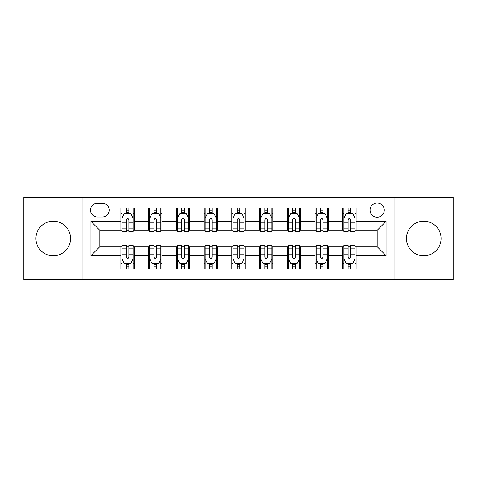 <?xml version="1.0" encoding="UTF-8"?>
<svg xmlns="http://www.w3.org/2000/svg" width="477" height="477" viewBox="0 0 477 477"><rect width="100%" height="100%" fill="white"/><g stroke="black" fill="none" stroke-linecap="round" stroke-linejoin="round"><path stroke-width="0.72" d="M423.755 221.197A17.303 17.303 0 0 0 406.446 238.5A17.303 17.303 0 0 0 423.755 255.803A17.303 17.303 0 0 0 441.058 238.5A17.303 17.303 0 0 0 423.755 221.197M53.245 221.197A17.303 17.303 0 0 0 35.942 238.5A17.303 17.303 0 0 0 53.245 255.803A17.303 17.303 0 0 0 70.554 238.5A17.303 17.303 0 0 0 53.245 221.197M377.164 203.005A7.101 7.101 0 0 0 370.063 210.101A7.101 7.101 0 0 0 377.164 217.202A7.101 7.101 0 0 0 384.265 210.101A7.101 7.101 0 0 0 377.164 203.005M394.914 279.546L453.15 279.546L453.15 197.454L394.914 197.454L394.914 279.546L82.086 279.546L82.086 197.454L23.85 197.454L23.85 279.546L82.086 279.546M97.397 216.981L102.275 216.981A6.875 6.875 0 0 0 109.155 210.101A6.875 6.875 0 0 0 102.275 203.226L97.397 203.226A6.875 6.875 0 0 0 90.517 210.101A6.875 6.875 0 0 0 97.397 216.981M394.914 197.454L82.086 197.454M120.914 255.583L90.964 255.583L90.964 221.417L120.914 221.417L120.914 230.29L99.836 230.29L99.836 246.71L120.914 246.71L120.914 269.004L356.086 269.004L356.086 246.71L377.164 246.71L377.164 230.29L356.086 230.29L356.086 221.417L386.036 221.417L386.036 255.583L356.086 255.583M356.086 221.417L356.086 207.996L120.914 207.996L120.914 221.417M342.772 207.996L342.772 230.29L343.881 230.29M348.097 230.29L350.762 230.29M354.977 230.29L356.086 230.29M342.772 230.29L327.246 230.29M315.041 207.996L315.041 230.29L316.15 230.29M320.365 230.29L323.03 230.29M315.041 230.29L299.514 230.29M287.309 207.996L287.309 230.29L288.418 230.29M292.634 230.29L295.299 230.29M287.309 230.29L271.777 230.29M259.577 207.996L259.577 230.29L260.686 230.29M264.902 230.29L267.561 230.29M259.577 230.29L244.045 230.29M231.846 207.996L231.846 230.29L232.955 230.29M237.17 230.29L239.83 230.29M231.846 230.29L216.314 230.29M204.114 207.996L204.114 230.29L205.223 230.29M209.439 230.29L212.098 230.29M204.114 230.29L188.582 230.29M176.377 207.996L176.377 230.29L177.486 230.29M181.701 230.29L184.366 230.29M176.377 230.29L160.85 230.29M148.645 207.996L148.645 230.29L149.754 230.29M153.97 230.29L156.635 230.29M148.645 230.29L133.119 230.29M120.914 230.29L122.023 230.29M126.238 230.29L128.903 230.29M120.914 246.71L122.023 246.71M126.238 246.71L128.903 246.71M133.119 246.71L134.228 246.71L134.228 269.004M149.754 246.71L134.228 246.71M153.97 246.71L156.635 246.71M160.85 246.71L161.959 246.71L161.959 269.004M177.486 246.71L161.959 246.71M181.701 246.71L184.366 246.71M188.582 246.71L189.691 246.71L189.691 269.004M205.223 246.71L189.691 246.71M209.439 246.71L212.098 246.71M216.314 246.71L217.423 246.71L217.423 269.004M232.955 246.71L217.423 246.71M237.17 246.71L239.83 246.71M244.045 246.71L245.154 246.71L245.154 269.004M260.686 246.71L245.154 246.71M264.902 246.71L267.561 246.71M271.777 246.71L272.886 246.71L272.886 269.004M288.418 246.71L272.886 246.71M292.634 246.71L295.299 246.71M299.514 246.71L300.623 246.71L300.623 269.004M316.15 246.71L300.623 246.71M320.365 246.71L323.03 246.71M327.246 246.71L328.355 246.71L328.355 269.004M343.881 246.71L328.355 246.71M348.097 246.71L350.762 246.71M354.977 246.71L356.086 246.71M134.228 207.996L134.228 230.29M120.914 213.541L122.023 213.541M126.238 213.541L128.903 213.541M133.119 213.541L134.228 213.541M120.914 263.459L122.023 263.459M126.238 263.459L128.903 263.459M133.119 263.459L134.228 263.459M148.645 246.71L148.645 269.004M161.959 207.996L161.959 230.29M148.645 213.541L149.754 213.541M153.97 213.541L156.635 213.541M160.85 213.541L161.959 213.541M148.645 263.459L149.754 263.459M153.97 263.459L156.635 263.459M160.85 263.459L161.959 263.459M176.377 246.71L176.377 269.004M176.377 263.459L177.486 263.459M181.701 263.459L184.366 263.459M188.582 263.459L189.691 263.459M189.691 207.996L189.691 230.29M176.377 213.541L177.486 213.541M181.701 213.541L184.366 213.541M188.582 213.541L189.691 213.541M204.114 246.71L204.114 269.004M204.114 263.459L205.223 263.459M209.439 263.459L212.098 263.459M216.314 263.459L217.423 263.459M217.423 207.996L217.423 230.29M204.114 213.541L205.223 213.541M209.439 213.541L212.098 213.541M216.314 213.541L217.423 213.541M231.846 246.71L231.846 269.004M231.846 263.459L232.955 263.459M237.17 263.459L239.83 263.459M244.045 263.459L245.154 263.459M245.154 207.996L245.154 230.29M231.846 213.541L232.955 213.541M237.17 213.541L239.83 213.541M244.045 213.541L245.154 213.541M259.577 246.71L259.577 269.004M259.577 263.459L260.686 263.459M264.902 263.459L267.561 263.459M271.777 263.459L272.886 263.459M272.886 207.996L272.886 230.29M259.577 213.541L260.686 213.541M264.902 213.541L267.561 213.541M271.777 213.541L272.886 213.541M287.309 246.71L287.309 269.004M287.309 263.459L288.418 263.459M292.634 263.459L295.299 263.459M299.514 263.459L300.623 263.459M300.623 207.996L300.623 230.29M287.309 213.541L288.418 213.541M292.634 213.541L295.299 213.541M299.514 213.541L300.623 213.541M315.041 246.71L315.041 269.004M315.041 263.459L316.15 263.459M320.365 263.459L323.03 263.459M327.246 263.459L328.355 263.459M328.355 207.996L328.355 230.29M315.041 213.541L316.15 213.541M320.365 213.541L323.03 213.541M327.246 213.541L328.355 213.541M342.772 246.71L342.772 269.004M342.772 263.459L343.881 263.459M348.097 263.459L350.762 263.459M354.977 263.459L356.086 263.459M342.772 213.541L343.881 213.541M348.097 213.541L350.762 213.541M354.977 213.541L356.086 213.541M99.836 230.29L90.964 221.417M99.836 246.71L90.964 255.583M386.036 221.417L377.164 230.29M386.036 255.583L377.164 246.71M128.903 210.876L126.238 210.876M133.119 228.841L128.903 228.841L128.903 231.625L133.119 231.625L133.119 218.09L130.895 213.654L124.241 213.654L122.023 218.09L122.023 231.625L126.238 231.625L126.238 228.841L122.023 228.841M122.023 218.09L122.023 207.996M133.119 218.09L133.119 207.996M126.238 213.654L126.238 207.996M128.903 207.996L128.903 213.654M128.903 228.841L128.903 219.754C128.015 218.043 127.126 218.043 126.238 219.754L126.238 228.841M126.238 266.124L128.903 266.124M122.023 248.159L126.238 248.159L126.238 245.375L122.023 245.375L122.023 258.91L124.241 263.346L130.895 263.346L133.119 258.91L133.119 245.375L128.903 245.375L128.903 248.159L133.119 248.159M133.119 258.91L133.119 269.004M122.023 258.91L122.023 269.004M128.903 263.346L128.903 269.004M126.238 269.004L126.238 263.346M126.238 248.159L126.238 257.246C127.126 258.957 128.015 258.957 128.903 257.246L128.903 248.159M156.635 210.876L153.97 210.876M160.85 228.841L156.635 228.841L156.635 231.625L160.85 231.625L160.85 218.09L158.632 213.654L151.972 213.654L149.754 218.09L149.754 231.625L153.97 231.625L153.97 228.841L149.754 228.841M149.754 218.09L149.754 207.996M160.85 218.09L160.85 207.996M153.97 213.654L153.97 207.996M156.635 207.996L156.635 213.654M156.635 228.841L156.635 219.754C155.746 218.043 154.858 218.043 153.97 219.754L153.97 228.841M184.366 210.876L181.701 210.876M188.582 228.841L184.366 228.841L184.366 231.625L188.582 231.625L188.582 218.09L186.364 213.654L179.71 213.654L177.486 218.09L177.486 231.625L181.701 231.625L181.701 228.841L177.486 228.841M177.486 218.09L177.486 207.996M188.582 218.09L188.582 207.996M181.701 213.654L181.701 207.996M184.366 207.996L184.366 213.654M184.366 228.841L184.366 219.754C183.478 218.043 182.59 218.043 181.701 219.754L181.701 228.841M212.098 210.876L209.439 210.876M216.314 228.841L212.098 228.841L212.098 231.625L216.314 231.625L216.314 218.09L214.095 213.654L207.441 213.654L205.223 218.09L205.223 231.625L209.439 231.625L209.439 228.841L205.223 228.841M205.223 218.09L205.223 207.996M216.314 218.09L216.314 207.996M209.439 213.654L209.439 207.996M212.098 207.996L212.098 213.654M212.098 228.841L212.098 219.754C211.21 218.043 210.327 218.043 209.439 219.754L209.439 228.841M153.97 266.124L156.635 266.124M149.754 248.159L153.97 248.159L153.97 245.375L149.754 245.375L149.754 258.91L151.972 263.346L158.632 263.346L160.85 258.91L160.85 245.375L156.635 245.375L156.635 248.159L160.85 248.159M160.85 258.91L160.85 269.004M149.754 258.91L149.754 269.004M156.635 263.346L156.635 269.004M153.97 269.004L153.97 263.346M153.97 248.159L153.97 257.246C154.858 258.957 155.746 258.957 156.635 257.246L156.635 248.159M181.701 266.124L184.366 266.124M177.486 248.159L181.701 248.159L181.701 245.375L177.486 245.375L177.486 258.91L179.71 263.346L186.364 263.346L188.582 258.91L188.582 245.375L184.366 245.375L184.366 248.159L188.582 248.159M188.582 258.91L188.582 269.004M177.486 258.91L177.486 269.004M184.366 263.346L184.366 269.004M181.701 269.004L181.701 263.346M181.701 248.159L181.701 257.246C182.59 258.957 183.478 258.957 184.366 257.246L184.366 248.159M209.439 266.124L212.098 266.124M205.223 248.159L209.439 248.159L209.439 245.375L205.223 245.375L205.223 258.91L207.441 263.346L214.095 263.346L216.314 258.91L216.314 245.375L212.098 245.375L212.098 248.159L216.314 248.159M216.314 258.91L216.314 269.004M205.223 258.91L205.223 269.004M212.098 263.346L212.098 269.004M209.439 269.004L209.439 263.346M209.439 248.159L209.439 257.246C210.321 258.957 211.21 258.957 212.098 257.246L212.098 248.159M239.83 210.876L237.17 210.876M244.045 228.841L239.83 228.841L239.83 231.625L244.045 231.625L244.045 218.09L241.827 213.654L235.173 213.654L232.955 218.09L232.955 231.625L237.17 231.625L237.17 228.841L232.955 228.841M232.955 218.09L232.955 207.996M244.045 218.09L244.045 207.996M237.17 213.654L237.17 207.996M239.83 207.996L239.83 213.654M239.83 228.841L239.83 219.754C238.947 218.043 238.059 218.043 237.17 219.754L237.17 228.841M237.17 266.124L239.83 266.124M232.955 248.159L237.17 248.159L237.17 245.375L232.955 245.375L232.955 258.91L235.173 263.346L241.827 263.346L244.045 258.91L244.045 245.375L239.83 245.375L239.83 248.159L244.045 248.159M244.045 258.91L244.045 269.004M232.955 258.91L232.955 269.004M239.83 263.346L239.83 269.004M237.17 269.004L237.17 263.346M237.17 248.159L237.17 257.246C238.053 258.957 238.941 258.957 239.83 257.246L239.83 248.159M267.561 210.876L264.902 210.876M271.777 228.841L267.561 228.841L267.561 231.625L271.777 231.625L271.777 218.09L269.559 213.654L262.905 213.654L260.686 218.09L260.686 231.625L264.902 231.625L264.902 228.841L260.686 228.841M260.686 218.09L260.686 207.996M271.777 218.09L271.777 207.996M264.902 213.654L264.902 207.996M267.561 207.996L267.561 213.654M267.561 228.841L267.561 219.754C266.679 218.043 265.79 218.043 264.902 219.754L264.902 228.841M295.299 210.876L292.634 210.876M299.514 228.841L295.299 228.841L295.299 231.625L299.514 231.625L299.514 218.09L297.29 213.654L290.636 213.654L288.418 218.09L288.418 231.625L292.634 231.625L292.634 228.841L288.418 228.841M288.418 218.09L288.418 207.996M299.514 218.09L299.514 207.996M292.634 213.654L292.634 207.996M295.299 207.996L295.299 213.654M295.299 228.841L295.299 219.754C294.41 218.043 293.522 218.043 292.634 219.754L292.634 228.841M323.03 210.876L320.365 210.876M327.246 228.841L323.03 228.841L323.03 231.625L327.246 231.625L327.246 218.09L325.028 213.654L318.368 213.654L316.15 218.09L316.15 231.625L320.365 231.625L320.365 228.841L316.15 228.841M316.15 218.09L316.15 207.996M327.246 218.09L327.246 207.996M320.365 213.654L320.365 207.996M323.03 207.996L323.03 213.654M323.03 228.841L323.03 219.754C322.142 218.043 321.254 218.043 320.365 219.754L320.365 228.841M264.902 266.124L267.561 266.124M260.686 248.159L264.902 248.159L264.902 245.375L260.686 245.375L260.686 258.91L262.905 263.346L269.559 263.346L271.777 258.91L271.777 245.375L267.561 245.375L267.561 248.159L271.777 248.159M271.777 258.91L271.777 269.004M260.686 258.91L260.686 269.004M267.561 263.346L267.561 269.004M264.902 269.004L264.902 263.346M264.902 248.159L264.902 257.246C265.79 258.957 266.673 258.957 267.561 257.246L267.561 248.159M292.634 266.124L295.299 266.124M288.418 248.159L292.634 248.159L292.634 245.375L288.418 245.375L288.418 258.91L290.636 263.346L297.29 263.346L299.514 258.91L299.514 245.375L295.299 245.375L295.299 248.159L299.514 248.159M299.514 258.91L299.514 269.004M288.418 258.91L288.418 269.004M295.299 263.346L295.299 269.004M292.634 269.004L292.634 263.346M292.634 248.159L292.634 257.246C293.522 258.957 294.41 258.957 295.299 257.246L295.299 248.159M320.365 266.124L323.03 266.124M316.15 248.159L320.365 248.159L320.365 245.375L316.15 245.375L316.15 258.91L318.368 263.346L325.028 263.346L327.246 258.91L327.246 245.375L323.03 245.375L323.03 248.159L327.246 248.159M327.246 258.91L327.246 269.004M316.15 258.91L316.15 269.004M323.03 263.346L323.03 269.004M320.365 269.004L320.365 263.346M320.365 248.159L320.365 257.246C321.254 258.957 322.142 258.957 323.03 257.246L323.03 248.159M350.762 210.876L348.097 210.876M354.977 228.841L350.762 228.841L350.762 231.625L354.977 231.625L354.977 218.09L352.759 213.654L346.105 213.654L343.881 218.09L343.881 231.625L348.097 231.625L348.097 228.841L343.881 228.841M343.881 218.09L343.881 207.996M354.977 218.09L354.977 207.996M348.097 213.654L348.097 207.996M350.762 207.996L350.762 213.654M350.762 228.841L350.762 219.754C349.874 218.043 348.985 218.043 348.097 219.754L348.097 228.841M348.097 266.124L350.762 266.124M343.881 248.159L348.097 248.159L348.097 245.375L343.881 245.375L343.881 258.91L346.105 263.346L352.759 263.346L354.977 258.91L354.977 245.375L350.762 245.375L350.762 248.159L354.977 248.159M354.977 258.91L354.977 269.004M343.881 258.91L343.881 269.004M350.762 263.346L350.762 269.004M348.097 269.004L348.097 263.346M348.097 248.159L348.097 257.246C348.985 258.957 349.874 258.957 350.762 257.246L350.762 248.159M148.645 255.583L134.228 255.583M148.645 221.417L134.228 221.417M176.377 221.417L161.959 221.417M176.377 255.583L161.959 255.583M204.114 221.417L189.691 221.417M204.114 255.583L189.691 255.583M231.846 221.417L217.423 221.417M231.846 255.583L217.423 255.583M259.577 221.417L245.154 221.417M259.577 255.583L245.154 255.583M287.309 221.417L272.886 221.417M287.309 255.583L272.886 255.583M315.041 221.417L300.623 221.417M315.041 255.583L300.623 255.583M342.772 221.417L328.355 221.417M342.772 255.583L328.355 255.583M133.059 217.977L122.076 217.977M122.023 213.917L124.109 213.917M131.032 213.917L133.119 213.917M126.238 222.896L122.023 222.896M133.119 222.896L128.903 222.896M128.903 212.289L126.238 212.289M122.076 259.023L133.059 259.023M133.119 263.083L131.032 263.083M124.109 263.083L122.023 263.083M128.903 254.104L133.119 254.104M122.023 254.104L126.238 254.104M126.238 264.711L128.903 264.711M160.791 217.977L149.814 217.977M149.754 213.917L151.841 213.917M158.763 213.917L160.85 213.917M153.97 222.896L149.754 222.896M160.85 222.896L156.635 222.896M156.635 212.289L153.97 212.289M188.528 217.977L177.545 217.977M177.486 213.917L179.573 213.917M186.495 213.917L188.582 213.917M181.701 222.896L177.486 222.896M188.582 222.896L184.366 222.896M184.366 212.289L181.701 212.289M216.26 217.977L205.277 217.977M205.223 213.917L207.304 213.917M214.227 213.917L216.314 213.917M209.439 222.896L205.223 222.896M216.314 222.896L212.098 222.896M212.098 212.289L209.439 212.289M149.814 259.023L160.791 259.023M160.85 263.083L158.763 263.083M151.841 263.083L149.754 263.083M156.635 254.104L160.85 254.104M149.754 254.104L153.97 254.104M153.97 264.711L156.635 264.711M177.545 259.023L188.528 259.023M188.582 263.083L186.495 263.083M179.573 263.083L177.486 263.083M184.366 254.104L188.582 254.104M177.486 254.104L181.701 254.104M181.701 264.711L184.366 264.711M205.277 259.023L216.26 259.023M216.314 263.083L214.227 263.083M207.304 263.083L205.223 263.083M212.098 254.104L216.314 254.104M205.223 254.104L209.439 254.104M209.439 264.711L212.098 264.711M243.991 217.977L233.009 217.977M232.955 213.917L235.042 213.917M241.958 213.917L244.045 213.917M237.17 222.896L232.955 222.896M244.045 222.896L239.83 222.896M239.83 212.289L237.17 212.289M233.009 259.023L243.991 259.023M244.045 263.083L241.958 263.083M235.042 263.083L232.955 263.083M239.83 254.104L244.045 254.104M232.955 254.104L237.17 254.104M237.17 264.711L239.83 264.711M271.723 217.977L260.74 217.977M260.686 213.917L262.773 213.917M269.696 213.917L271.777 213.917M264.902 222.896L260.686 222.896M271.777 222.896L267.561 222.896M267.561 212.289L264.902 212.289M299.455 217.977L288.472 217.977M288.418 213.917L290.505 213.917M297.427 213.917L299.514 213.917M292.634 222.896L288.418 222.896M299.514 222.896L295.299 222.896M295.299 212.289L292.634 212.289M327.186 217.977L316.209 217.977M316.15 213.917L318.237 213.917M325.159 213.917L327.246 213.917M320.365 222.896L316.15 222.896M327.246 222.896L323.03 222.896M323.03 212.289L320.365 212.289M260.74 259.023L271.723 259.023M271.777 263.083L269.696 263.083M262.773 263.083L260.686 263.083M267.561 254.104L271.777 254.104M260.686 254.104L264.902 254.104M264.902 264.711L267.561 264.711M288.472 259.023L299.455 259.023M299.514 263.083L297.427 263.083M290.505 263.083L288.418 263.083M295.299 254.104L299.514 254.104M288.418 254.104L292.634 254.104M292.634 264.711L295.299 264.711M316.209 259.023L327.186 259.023M327.246 263.083L325.159 263.083M318.237 263.083L316.15 263.083M323.03 254.104L327.246 254.104M316.15 254.104L320.365 254.104M320.365 264.711L323.03 264.711M354.924 217.977L343.941 217.977M343.881 213.917L345.968 213.917M352.891 213.917L354.977 213.917M348.097 222.896L343.881 222.896M354.977 222.896L350.762 222.896M350.762 212.289L348.097 212.289M343.941 259.023L354.924 259.023M354.977 263.083L352.891 263.083M345.968 263.083L343.881 263.083M350.762 254.104L354.977 254.104M343.881 254.104L348.097 254.104M348.097 264.711L350.762 264.711"/></g></svg>
